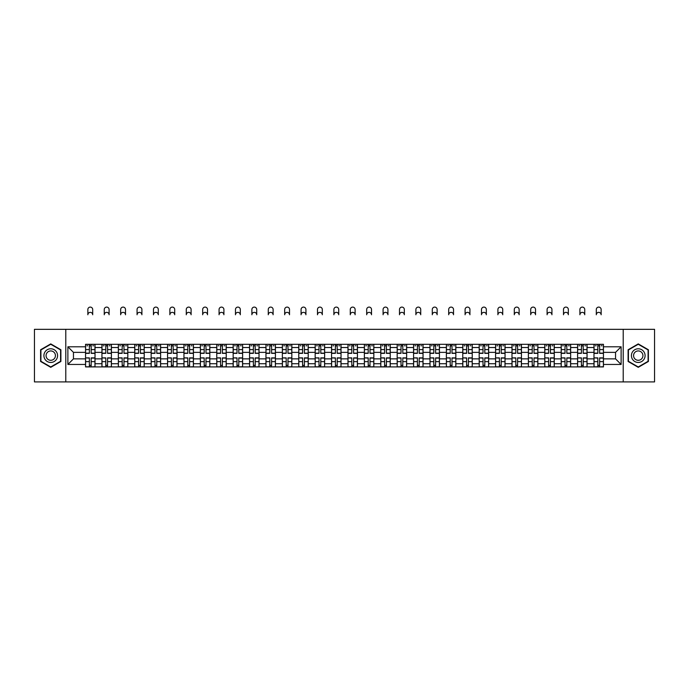 <?xml version="1.0" encoding="UTF-8"?>
<svg xmlns="http://www.w3.org/2000/svg" width="689" height="689" viewBox="0 0 689 689"><rect width="100%" height="100%" fill="white"/><g stroke="black" fill="none" stroke-linecap="round" stroke-linejoin="round"><path stroke-width="1.03" d="M623.218 381.904L654.55 381.904L654.55 329.333L34.45 329.333L34.45 381.904L623.218 381.904L623.218 329.333M101.946 366.918L101.946 347.523L95.013 347.523L95.013 366.918M95.013 347.523L95.013 344.319M101.946 347.523L101.946 344.319M111.411 344.319L111.411 366.918M118.353 366.918L118.353 344.319M127.809 344.319L127.809 366.918M134.751 366.918L134.751 344.319M144.216 344.319L144.216 366.918M151.149 366.918L151.149 344.319M160.615 344.319L160.615 366.918M167.556 366.918L167.556 344.319M177.013 344.319L177.013 366.918M183.954 366.918L183.954 344.319M193.42 344.319L193.42 366.918M200.353 366.918L200.353 344.319M209.818 344.319L209.818 366.918M216.759 366.918L216.759 344.319M226.225 344.319L226.225 366.918M233.158 366.918L233.158 344.319M242.623 344.319L242.623 366.918M249.564 366.918L249.564 344.319M259.021 344.319L259.021 366.918M265.963 366.918L265.963 344.319M275.428 344.319L275.428 366.918M282.361 366.918L282.361 344.319M291.826 344.319L291.826 366.918M298.768 366.918L298.768 344.319M308.224 344.319L308.224 366.918M315.166 366.918L315.166 344.319M324.631 344.319L324.631 366.918M331.564 366.918L331.564 344.319M341.029 344.319L341.029 366.918M347.971 366.918L347.971 344.319M357.436 344.319L357.436 366.918M364.369 366.918L364.369 344.319M373.834 344.319L373.834 366.918M380.776 366.918L380.776 344.319M390.232 344.319L390.232 366.918M397.174 366.918L397.174 344.319M406.639 344.319L406.639 366.918M413.572 366.918L413.572 344.319M423.037 344.319L423.037 366.918M429.979 366.918L429.979 344.319M439.436 344.319L439.436 366.918M446.377 366.918L446.377 344.319M455.842 344.319L455.842 366.918M462.775 366.918L462.775 344.319M472.241 344.319L472.241 366.918M479.182 366.918L479.182 344.319M488.647 344.319L488.647 366.918M495.58 366.918L495.58 344.319M505.046 344.319L505.046 366.918M511.987 366.918L511.987 344.319M521.444 344.319L521.444 366.918M528.385 366.918L528.385 344.319M537.851 344.319L537.851 366.918M544.784 366.918L544.784 344.319M554.249 344.319L554.249 366.918M561.191 366.918L561.191 344.319M570.647 344.319L570.647 366.918M577.589 366.918L577.589 344.319M587.054 344.319L587.054 366.918M593.987 366.918L593.987 344.319M593.987 358.874L587.054 358.874M577.589 358.874L570.647 358.874M561.191 358.874L554.249 358.874M544.784 358.874L537.851 358.874M528.385 358.874L521.444 358.874M511.987 358.874L505.046 358.874M495.58 358.874L488.647 358.874M479.182 358.874L472.241 358.874M462.775 358.874L455.842 358.874M446.377 358.874L439.436 358.874M429.979 358.874L423.037 358.874M413.572 358.874L406.639 358.874M397.174 358.874L390.232 358.874M380.776 358.874L373.834 358.874M364.369 358.874L357.436 358.874M347.971 358.874L341.029 358.874M331.564 358.874L324.631 358.874M315.166 358.874L308.224 358.874M298.768 358.874L291.826 358.874M282.361 358.874L275.428 358.874M265.963 358.874L259.021 358.874M249.564 358.874L242.623 358.874M233.158 358.874L226.225 358.874M216.759 358.874L209.818 358.874M200.353 358.874L193.42 358.874M183.954 358.874L177.013 358.874M167.556 358.874L160.615 358.874M151.149 358.874L144.216 358.874M134.751 358.874L127.809 358.874M118.353 358.874L111.411 358.874M101.946 358.874L95.013 358.874M593.987 352.363L587.054 352.363M577.589 352.363L570.647 352.363M561.191 352.363L554.249 352.363M544.784 352.363L537.851 352.363M528.385 352.363L521.444 352.363M511.987 352.363L505.046 352.363M495.58 352.363L488.647 352.363M479.182 352.363L472.241 352.363M462.775 352.363L455.842 352.363M446.377 352.363L439.436 352.363M429.979 352.363L423.037 352.363M413.572 352.363L406.639 352.363M397.174 352.363L390.232 352.363M380.776 352.363L373.834 352.363M364.369 352.363L357.436 352.363M347.971 352.363L341.029 352.363M331.564 352.363L324.631 352.363M315.166 352.363L308.224 352.363M298.768 352.363L291.826 352.363M282.361 352.363L275.428 352.363M265.963 352.363L259.021 352.363M249.564 352.363L242.623 352.363M233.158 352.363L226.225 352.363M216.759 352.363L209.818 352.363M200.353 352.363L193.42 352.363M183.954 352.363L177.013 352.363M167.556 352.363L160.615 352.363M151.149 352.363L144.216 352.363M134.751 352.363L127.809 352.363M118.353 352.363L111.411 352.363M101.946 352.363L95.013 352.363M73.456 358.874L85.548 358.874L85.548 352.363L73.456 352.363L73.456 358.874L67.884 364.447L67.884 346.791L85.548 346.791L85.548 352.363M603.452 352.363L603.452 358.874L615.544 358.874L615.544 352.363L603.452 352.363L603.452 344.319L85.548 344.319L85.548 346.791M603.452 346.791L621.116 346.791L621.116 364.447L603.452 364.447L603.452 358.874M85.548 358.874L85.548 366.918L603.452 366.918L603.452 364.447M85.548 364.447L67.884 364.447M65.782 381.904L65.782 329.333M60.89 349.762L50.745 343.906L40.599 349.762L40.599 361.475L50.745 367.332L60.89 361.475L60.89 349.762M648.401 349.762L638.255 343.906L628.11 349.762L628.11 361.475L638.255 367.332L648.401 361.475L648.401 349.762M91.172 365.342L89.381 365.342M89.381 345.895L91.172 345.895M107.57 365.342L105.787 365.342M105.787 345.895L107.57 345.895M123.977 365.342L122.186 365.342M122.186 345.895L123.977 345.895M140.375 365.342L138.592 365.342M138.592 345.895L140.375 345.895M156.773 365.342L154.991 365.342M154.991 345.895L156.773 345.895M173.18 365.342L171.389 365.342M171.389 345.895L173.18 345.895M189.578 365.342L187.796 365.342M187.796 345.895L189.578 345.895M205.985 365.342L204.194 365.342M204.194 345.895L205.985 345.895M222.383 365.342L220.592 365.342M220.592 345.895L222.383 345.895M238.782 365.342L236.999 365.342M236.999 345.895L238.782 345.895M255.188 365.342L253.397 365.342M253.397 345.895L255.188 345.895M271.587 365.342L269.804 365.342M269.804 345.895L271.587 345.895M287.985 365.342L286.202 365.342M286.202 345.895L287.985 345.895M304.392 365.342L302.6 365.342M302.6 345.895L304.392 345.895M320.79 365.342L319.007 365.342M319.007 345.895L320.79 345.895M337.197 365.342L335.405 365.342M335.405 345.895L337.197 345.895M353.595 365.342L351.803 365.342M351.803 345.895L353.595 345.895M369.993 365.342L368.21 365.342M368.21 345.895L369.993 345.895M386.4 365.342L384.608 365.342M384.608 345.895L386.4 345.895M402.798 365.342L401.015 365.342M401.015 345.895L402.798 345.895M419.196 365.342L417.413 365.342M417.413 345.895L419.196 345.895M435.603 365.342L433.812 365.342M433.812 345.895L435.603 345.895M452.001 365.342L450.218 365.342M450.218 345.895L452.001 345.895M468.408 365.342L466.617 365.342M466.617 345.895L468.408 345.895M484.806 365.342L483.015 365.342M483.015 345.895L484.806 345.895M501.204 365.342L499.422 365.342M499.422 345.895L501.204 345.895M517.611 365.342L515.82 365.342M515.82 345.895L517.611 345.895M534.009 365.342L532.227 365.342M532.227 345.895L534.009 345.895M550.408 365.342L548.625 365.342M548.625 345.895L550.408 345.895M566.814 365.342L565.023 365.342M565.023 345.895L566.814 345.895M583.213 365.342L581.43 365.342M581.43 345.895L583.213 345.895M599.619 365.342L597.828 365.342M597.828 345.895L599.619 345.895M67.884 346.791L73.456 352.363M615.544 358.874L621.116 364.447M615.544 352.363L621.116 346.791M92.696 314.77A2.42 2.42 0 0 0 90.276 312.358A2.42 2.42 0 0 0 87.856 314.77L87.856 309.516A2.42 2.42 0 0 1 90.276 307.096A2.42 2.42 0 0 1 92.696 309.516L92.696 314.77M91.172 353.354L91.172 344.422L94.953 344.422L94.953 353.354L91.172 353.354M89.381 345.792L91.172 345.792M86.969 345.792L87.701 345.792M92.851 345.792L93.592 345.792M89.381 344.422L85.6 344.422L85.6 353.354L89.381 353.354L89.381 344.422L91.172 344.422M89.381 358.099L85.6 357.875L89.381 357.875L89.381 366.815L85.6 366.815L87.701 366.815M85.6 358.099L85.6 366.815M91.172 365.446L89.381 365.446M92.851 366.815L94.953 366.815L94.953 357.875L91.172 357.875L91.172 366.815L87.856 366.815M94.953 366.815L92.696 366.815M109.095 314.77A2.42 2.42 0 0 0 106.683 312.358A2.42 2.42 0 0 0 104.263 314.77L104.263 309.516A2.42 2.42 0 0 1 106.683 307.096A2.42 2.42 0 0 1 109.095 309.516L109.095 314.77M107.57 353.354L107.57 344.422L111.36 344.422L111.36 353.354L107.57 353.354M105.787 345.792L107.57 345.792M103.367 345.792L104.099 345.792M109.258 345.792L109.99 345.792M105.787 344.422L101.998 344.422L101.998 353.354L105.787 353.354L105.787 344.422L107.57 344.422M125.501 314.77A2.42 2.42 0 0 0 123.081 312.358A2.42 2.42 0 0 0 120.661 314.77L120.661 309.516A2.42 2.42 0 0 1 123.081 307.096A2.42 2.42 0 0 1 125.501 309.516L125.501 314.77M123.977 353.354L123.977 344.422L127.758 344.422L127.758 353.354L123.977 353.354M122.186 345.792L123.977 345.792M119.765 345.792L120.506 345.792M125.656 345.792L126.388 345.792M122.186 344.422L118.405 344.422L118.405 353.354L122.186 353.354L122.186 344.422L123.977 344.422M141.9 314.77A2.42 2.42 0 0 0 139.479 312.358A2.42 2.42 0 0 0 137.068 314.77L137.068 309.516A2.42 2.42 0 0 1 139.479 307.096A2.42 2.42 0 0 1 141.9 309.516L141.9 314.77M140.375 353.354L140.375 344.422L144.165 344.422L144.165 353.354L140.375 353.354M138.592 345.792L140.375 345.792M136.172 345.792L136.904 345.792M142.055 345.792L142.795 345.792M138.592 344.422L134.803 344.422L134.803 353.354L138.592 353.354L138.592 344.422L140.375 344.422M44.828 359.038A6.83 6.83 0 0 0 54.164 361.536A6.83 6.83 0 0 0 56.662 352.2A6.83 6.83 0 0 0 47.326 349.702A6.83 6.83 0 0 0 44.828 359.038M46.697 357.961A4.677 4.677 0 0 0 53.087 359.667A4.677 4.677 0 0 0 54.801 353.276A4.677 4.677 0 0 0 48.411 351.562A4.677 4.677 0 0 0 46.697 357.961M50.745 344.267L60.58 349.943L60.58 361.294L50.745 366.97L40.918 361.294L40.918 349.943L50.745 344.267M632.338 359.038A6.83 6.83 0 0 0 641.674 361.536A6.83 6.83 0 0 0 644.172 352.2A6.83 6.83 0 0 0 634.836 349.702A6.83 6.83 0 0 0 632.338 359.038M634.199 357.961A4.677 4.677 0 0 0 640.589 359.667A4.677 4.677 0 0 0 642.303 353.276A4.677 4.677 0 0 0 635.913 351.562A4.677 4.677 0 0 0 634.199 357.961M638.255 344.267L648.082 349.943L648.082 361.294L638.255 366.97L628.42 361.294L628.42 349.943L638.255 344.267M105.787 358.099L101.998 357.875L105.787 357.875L105.787 366.815L101.998 366.815L104.099 366.815M101.998 358.099L101.998 366.815M107.57 365.446L105.787 365.446M109.258 366.815L111.36 366.815L111.36 357.875L107.57 357.875L107.57 366.815L104.263 366.815M111.36 366.815L109.095 366.815M122.186 358.099L118.405 357.875L122.186 357.875L122.186 366.815L118.405 366.815L120.506 366.815M118.405 358.099L118.405 366.815M123.977 365.446L122.186 365.446M125.656 366.815L127.758 366.815L127.758 357.875L123.977 357.875L123.977 366.815L120.661 366.815M127.758 366.815L125.501 366.815M138.592 358.099L134.803 357.875L138.592 357.875L138.592 366.815L134.803 366.815L136.904 366.815M134.803 358.099L134.803 366.815M140.375 365.446L138.592 365.446M142.055 366.815L144.165 366.815L144.165 357.875L140.375 357.875L140.375 366.815L137.068 366.815M144.165 366.815L141.9 366.815M158.298 314.77A2.42 2.42 0 0 0 155.886 312.358A2.42 2.42 0 0 0 153.466 314.77L153.466 309.516A2.42 2.42 0 0 1 155.886 307.096A2.42 2.42 0 0 1 158.298 309.516L158.298 314.77M156.773 353.354L156.773 344.422L160.563 344.422L160.563 353.354L156.773 353.354M154.991 345.792L156.773 345.792M152.57 345.792L153.311 345.792M158.461 345.792L159.193 345.792M154.991 344.422L151.201 344.422L151.201 353.354L154.991 353.354L154.991 344.422L156.773 344.422M174.705 314.77A2.42 2.42 0 0 0 172.284 312.358A2.42 2.42 0 0 0 169.864 314.77L169.864 309.516A2.42 2.42 0 0 1 172.284 307.096A2.42 2.42 0 0 1 174.705 309.516L174.705 314.77M173.18 353.354L173.18 344.422L176.961 344.422L176.961 353.354L173.18 353.354M171.389 345.792L173.18 345.792M168.977 345.792L169.709 345.792M174.86 345.792L175.6 345.792M171.389 344.422L167.608 344.422L167.608 353.354L171.389 353.354L171.389 344.422L173.18 344.422M154.991 358.099L151.201 357.875L154.991 357.875L154.991 366.815L151.201 366.815L153.311 366.815M151.201 358.099L151.201 366.815M156.773 365.446L154.991 365.446M158.461 366.815L160.563 366.815L160.563 357.875L156.773 357.875L156.773 366.815L153.466 366.815M160.563 366.815L158.298 366.815M171.389 358.099L167.608 357.875L171.389 357.875L171.389 366.815L167.608 366.815L169.709 366.815M167.608 358.099L167.608 366.815M173.18 365.446L171.389 365.446M174.86 366.815L176.961 366.815L176.961 357.875L173.18 357.875L173.18 366.815L169.864 366.815M176.961 366.815L174.705 366.815M191.103 314.77A2.42 2.42 0 0 0 188.683 312.358A2.42 2.42 0 0 0 186.271 314.77L186.271 309.516A2.42 2.42 0 0 1 188.683 307.096A2.42 2.42 0 0 1 191.103 309.516L191.103 314.77M189.578 353.354L189.578 344.422L193.368 344.422L193.368 353.354L189.578 353.354M187.796 345.792L189.578 345.792M185.375 345.792L186.108 345.792M191.266 345.792L191.998 345.792M187.796 344.422L184.006 344.422L184.006 353.354L187.796 353.354L187.796 344.422L189.578 344.422M207.51 314.77A2.42 2.42 0 0 0 205.089 312.358A2.42 2.42 0 0 0 202.669 314.77L202.669 309.516A2.42 2.42 0 0 1 205.089 307.096A2.42 2.42 0 0 1 207.51 309.516L207.51 314.77M205.985 353.354L205.985 344.422L209.766 344.422L209.766 353.354L205.985 353.354M204.194 345.792L205.985 345.792M201.774 345.792L202.514 345.792M207.665 345.792L208.397 345.792M204.194 344.422L200.413 344.422L200.413 353.354L204.194 353.354L204.194 344.422L205.985 344.422M223.908 314.77A2.42 2.42 0 0 0 221.488 312.358A2.42 2.42 0 0 0 219.068 314.77L219.068 309.516A2.42 2.42 0 0 1 221.488 307.096A2.42 2.42 0 0 1 223.908 309.516L223.908 314.77M222.383 353.354L222.383 344.422L226.164 344.422L226.164 353.354L222.383 353.354M220.592 345.792L222.383 345.792M218.18 345.792L218.913 345.792M224.063 345.792L224.803 345.792M220.592 344.422L216.811 344.422L216.811 353.354L220.592 353.354L220.592 344.422L222.383 344.422M240.306 314.77A2.42 2.42 0 0 0 237.894 312.358A2.42 2.42 0 0 0 235.474 314.77L235.474 309.516A2.42 2.42 0 0 1 237.894 307.096A2.42 2.42 0 0 1 240.306 309.516L240.306 314.77M238.782 353.354L238.782 344.422L242.571 344.422L242.571 353.354L238.782 353.354M236.999 345.792L238.782 345.792M234.579 345.792L235.311 345.792M240.47 345.792L241.202 345.792M236.999 344.422L233.209 344.422L233.209 353.354L236.999 353.354L236.999 344.422L238.782 344.422M256.713 314.77A2.42 2.42 0 0 0 254.293 312.358A2.42 2.42 0 0 0 251.873 314.77L251.873 309.516A2.42 2.42 0 0 1 254.293 307.096A2.42 2.42 0 0 1 256.713 309.516L256.713 314.77M255.188 353.354L255.188 344.422L258.969 344.422L258.969 353.354L255.188 353.354M253.397 345.792L255.188 345.792M250.977 345.792L251.718 345.792M256.868 345.792L257.6 345.792M253.397 344.422L249.616 344.422L249.616 353.354L253.397 353.354L253.397 344.422L255.188 344.422M273.111 314.77A2.42 2.42 0 0 0 270.691 312.358A2.42 2.42 0 0 0 268.279 314.77L268.279 309.516A2.42 2.42 0 0 1 270.691 307.096A2.42 2.42 0 0 1 273.111 309.516L273.111 314.77M271.587 353.354L271.587 344.422L275.376 344.422L275.376 353.354L271.587 353.354M269.804 345.792L271.587 345.792M267.384 345.792L268.116 345.792M273.266 345.792L274.007 345.792M269.804 344.422L266.014 344.422L266.014 353.354L269.804 353.354L269.804 344.422L271.587 344.422M289.509 314.77A2.42 2.42 0 0 0 287.098 312.358A2.42 2.42 0 0 0 284.678 314.77L284.678 309.516A2.42 2.42 0 0 1 287.098 307.096A2.42 2.42 0 0 1 289.509 309.516L289.509 314.77M287.985 353.354L287.985 344.422L291.774 344.422L291.774 353.354L287.985 353.354M286.202 345.792L287.985 345.792M283.782 345.792L284.523 345.792M289.673 345.792L290.405 345.792M286.202 344.422L282.412 344.422L282.412 353.354L286.202 353.354L286.202 344.422L287.985 344.422M305.916 314.77A2.42 2.42 0 0 0 303.496 312.358A2.42 2.42 0 0 0 301.076 314.77L301.076 309.516A2.42 2.42 0 0 1 303.496 307.096A2.42 2.42 0 0 1 305.916 309.516L305.916 314.77M304.392 353.354L304.392 344.422L308.172 344.422L308.172 353.354L304.392 353.354M302.6 345.792L304.392 345.792M300.189 345.792L300.921 345.792M306.071 345.792L306.812 345.792M302.6 344.422L298.819 344.422L298.819 353.354L302.6 353.354L302.6 344.422L304.392 344.422M187.796 358.099L184.006 357.875L187.796 357.875L187.796 366.815L184.006 366.815L186.108 366.815M184.006 358.099L184.006 366.815M189.578 365.446L187.796 365.446M191.266 366.815L193.368 366.815L193.368 357.875L189.578 357.875L189.578 366.815L186.271 366.815M193.368 366.815L191.103 366.815M204.194 358.099L200.413 357.875L204.194 357.875L204.194 366.815L200.413 366.815L202.514 366.815M200.413 358.099L200.413 366.815M205.985 365.446L204.194 365.446M207.665 366.815L209.766 366.815L209.766 357.875L205.985 357.875L205.985 366.815L202.669 366.815M209.766 366.815L207.51 366.815M220.592 358.099L216.811 357.875L220.592 357.875L220.592 366.815L216.811 366.815L218.913 366.815M216.811 358.099L216.811 366.815M222.383 365.446L220.592 365.446M224.063 366.815L226.164 366.815L226.164 357.875L222.383 357.875L222.383 366.815L219.068 366.815M226.164 366.815L223.908 366.815M236.999 358.099L233.209 357.875L236.999 357.875L236.999 366.815L233.209 366.815L235.311 366.815M233.209 358.099L233.209 366.815M238.782 365.446L236.999 365.446M240.47 366.815L242.571 366.815L242.571 357.875L238.782 357.875L238.782 366.815L235.474 366.815M242.571 366.815L240.306 366.815M253.397 358.099L249.616 357.875L253.397 357.875L253.397 366.815L249.616 366.815L251.718 366.815M249.616 358.099L249.616 366.815M255.188 365.446L253.397 365.446M256.868 366.815L258.969 366.815L258.969 357.875L255.188 357.875L255.188 366.815L251.873 366.815M258.969 366.815L256.713 366.815M269.804 358.099L266.014 357.875L269.804 357.875L269.804 366.815L266.014 366.815L268.116 366.815M266.014 358.099L266.014 366.815M271.587 365.446L269.804 365.446M273.266 366.815L275.376 366.815L275.376 357.875L271.587 357.875L271.587 366.815L268.279 366.815M275.376 366.815L273.111 366.815M286.202 358.099L282.412 357.875L286.202 357.875L286.202 366.815L282.412 366.815L284.523 366.815M282.412 358.099L282.412 366.815M287.985 365.446L286.202 365.446M289.673 366.815L291.774 366.815L291.774 357.875L287.985 357.875L287.985 366.815L284.678 366.815M291.774 366.815L289.509 366.815M302.6 358.099L298.819 357.875L302.6 357.875L302.6 366.815L298.819 366.815L300.921 366.815M298.819 358.099L298.819 366.815M304.392 365.446L302.6 365.446M306.071 366.815L308.172 366.815L308.172 357.875L304.392 357.875L304.392 366.815L301.076 366.815M308.172 366.815L305.916 366.815M322.314 314.77A2.42 2.42 0 0 0 319.894 312.358A2.42 2.42 0 0 0 317.483 314.77L317.483 309.516A2.42 2.42 0 0 1 319.894 307.096A2.42 2.42 0 0 1 322.314 309.516L322.314 314.77M320.79 353.354L320.79 344.422L324.579 344.422L324.579 353.354L320.79 353.354M319.007 345.792L320.79 345.792M316.587 345.792L317.319 345.792M322.478 345.792L323.21 345.792M319.007 344.422L315.217 344.422L315.217 353.354L319.007 353.354L319.007 344.422L320.79 344.422M338.721 314.77A2.42 2.42 0 0 0 336.301 312.358A2.42 2.42 0 0 0 333.881 314.77L333.881 309.516A2.42 2.42 0 0 1 336.301 307.096A2.42 2.42 0 0 1 338.721 309.516L338.721 314.77M337.197 353.354L337.197 344.422L340.977 344.422L340.977 353.354L337.197 353.354M335.405 345.792L337.197 345.792M332.985 345.792L333.726 345.792M338.876 345.792L339.608 345.792M335.405 344.422L331.624 344.422L331.624 353.354L335.405 353.354L335.405 344.422L337.197 344.422M355.119 314.77A2.42 2.42 0 0 0 352.699 312.358A2.42 2.42 0 0 0 350.279 314.77L350.279 309.516A2.42 2.42 0 0 1 352.699 307.096A2.42 2.42 0 0 1 355.119 309.516L355.119 314.77M353.595 353.354L353.595 344.422L357.376 344.422L357.376 353.354L353.595 353.354M351.803 345.792L353.595 345.792M349.392 345.792L350.124 345.792M355.274 345.792L356.015 345.792M351.803 344.422L348.023 344.422L348.023 353.354L351.803 353.354L351.803 344.422L353.595 344.422M371.517 314.77A2.42 2.42 0 0 0 369.106 312.358A2.42 2.42 0 0 0 366.686 314.77L366.686 309.516A2.42 2.42 0 0 1 369.106 307.096A2.42 2.42 0 0 1 371.517 309.516L371.517 314.77M369.993 353.354L369.993 344.422L373.782 344.422L373.782 353.354L369.993 353.354M368.21 345.792L369.993 345.792M365.79 345.792L366.522 345.792M371.681 345.792L372.413 345.792M368.21 344.422L364.421 344.422L364.421 353.354L368.21 353.354L368.21 344.422L369.993 344.422M387.924 314.77A2.42 2.42 0 0 0 385.504 312.358A2.42 2.42 0 0 0 383.084 314.77L383.084 309.516A2.42 2.42 0 0 1 385.504 307.096A2.42 2.42 0 0 1 387.924 309.516L387.924 314.77M386.4 353.354L386.4 344.422L390.181 344.422L390.181 353.354L386.4 353.354M384.608 345.792L386.4 345.792M382.188 345.792L382.929 345.792M388.079 345.792L388.811 345.792M384.608 344.422L380.828 344.422L380.828 353.354L384.608 353.354L384.608 344.422L386.4 344.422M404.322 314.77A2.42 2.42 0 0 0 401.902 312.358A2.42 2.42 0 0 0 399.491 314.77L399.491 309.516A2.42 2.42 0 0 1 401.902 307.096A2.42 2.42 0 0 1 404.322 309.516L404.322 314.77M402.798 353.354L402.798 344.422L406.588 344.422L406.588 353.354L402.798 353.354M401.015 345.792L402.798 345.792M398.595 345.792L399.327 345.792M404.477 345.792L405.218 345.792M401.015 344.422L397.226 344.422L397.226 353.354L401.015 353.354L401.015 344.422L402.798 344.422M420.721 314.77A2.42 2.42 0 0 0 418.309 312.358A2.42 2.42 0 0 0 415.889 314.77L415.889 309.516A2.42 2.42 0 0 1 418.309 307.096A2.42 2.42 0 0 1 420.721 309.516L420.721 314.77M419.196 353.354L419.196 344.422L422.986 344.422L422.986 353.354L419.196 353.354M417.413 345.792L419.196 345.792M414.993 345.792L415.734 345.792M420.884 345.792L421.616 345.792M417.413 344.422L413.624 344.422L413.624 353.354L417.413 353.354L417.413 344.422L419.196 344.422M437.127 314.77A2.42 2.42 0 0 0 434.707 312.358A2.42 2.42 0 0 0 432.287 314.77L432.287 309.516A2.42 2.42 0 0 1 434.707 307.096A2.42 2.42 0 0 1 437.127 309.516L437.127 314.77M435.603 353.354L435.603 344.422L439.384 344.422L439.384 353.354L435.603 353.354M433.812 345.792L435.603 345.792M431.4 345.792L432.132 345.792M437.282 345.792L438.023 345.792M433.812 344.422L430.031 344.422L430.031 353.354L433.812 353.354L433.812 344.422L435.603 344.422M453.526 314.77A2.42 2.42 0 0 0 451.106 312.358A2.42 2.42 0 0 0 448.694 314.77L448.694 309.516A2.42 2.42 0 0 1 451.106 307.096A2.42 2.42 0 0 1 453.526 309.516L453.526 314.77M452.001 353.354L452.001 344.422L455.791 344.422L455.791 353.354L452.001 353.354M450.218 345.792L452.001 345.792M447.798 345.792L448.53 345.792M453.689 345.792L454.421 345.792M450.218 344.422L446.429 344.422L446.429 353.354L450.218 353.354L450.218 344.422L452.001 344.422M469.932 314.77A2.42 2.42 0 0 0 467.512 312.358A2.42 2.42 0 0 0 465.092 314.77L465.092 309.516A2.42 2.42 0 0 1 467.512 307.096A2.42 2.42 0 0 1 469.932 309.516L469.932 314.77M468.408 353.354L468.408 344.422L472.189 344.422L472.189 353.354L468.408 353.354M466.617 345.792L468.408 345.792M464.197 345.792L464.937 345.792M470.087 345.792L470.82 345.792M466.617 344.422L462.836 344.422L462.836 353.354L466.617 353.354L466.617 344.422L468.408 344.422M486.331 314.77A2.42 2.42 0 0 0 483.911 312.358A2.42 2.42 0 0 0 481.49 314.77L481.49 309.516A2.42 2.42 0 0 1 483.911 307.096A2.42 2.42 0 0 1 486.331 309.516L486.331 314.77M484.806 353.354L484.806 344.422L488.587 344.422L488.587 353.354L484.806 353.354M483.015 345.792L484.806 345.792M480.603 345.792L481.335 345.792M486.486 345.792L487.226 345.792M483.015 344.422L479.234 344.422L479.234 353.354L483.015 353.354L483.015 344.422L484.806 344.422M502.729 314.77A2.42 2.42 0 0 0 500.317 312.358A2.42 2.42 0 0 0 497.897 314.77L497.897 309.516A2.42 2.42 0 0 1 500.317 307.096A2.42 2.42 0 0 1 502.729 309.516L502.729 314.77M501.204 353.354L501.204 344.422L504.994 344.422L504.994 353.354L501.204 353.354M499.422 345.792L501.204 345.792M497.002 345.792L497.734 345.792M502.892 345.792L503.625 345.792M499.422 344.422L495.632 344.422L495.632 353.354L499.422 353.354L499.422 344.422L501.204 344.422M519.136 314.77A2.42 2.42 0 0 0 516.716 312.358A2.42 2.42 0 0 0 514.295 314.77L514.295 309.516A2.42 2.42 0 0 1 516.716 307.096A2.42 2.42 0 0 1 519.136 309.516L519.136 314.77M517.611 353.354L517.611 344.422L521.392 344.422L521.392 353.354L517.611 353.354M515.82 345.792L517.611 345.792M513.4 345.792L514.14 345.792M519.291 345.792L520.023 345.792M515.82 344.422L512.039 344.422L512.039 353.354L515.82 353.354L515.82 344.422L517.611 344.422M535.534 314.77A2.42 2.42 0 0 0 533.114 312.358A2.42 2.42 0 0 0 530.702 314.77L530.702 309.516A2.42 2.42 0 0 1 533.114 307.096A2.42 2.42 0 0 1 535.534 309.516L535.534 314.77M534.009 353.354L534.009 344.422L537.799 344.422L537.799 353.354L534.009 353.354M532.227 345.792L534.009 345.792M529.807 345.792L530.539 345.792M535.689 345.792L536.43 345.792M532.227 344.422L528.437 344.422L528.437 353.354L532.227 353.354L532.227 344.422L534.009 344.422M551.932 314.77A2.42 2.42 0 0 0 549.521 312.358A2.42 2.42 0 0 0 547.1 314.77L547.1 309.516A2.42 2.42 0 0 1 549.521 307.096A2.42 2.42 0 0 1 551.932 309.516L551.932 314.77M550.408 353.354L550.408 344.422L554.197 344.422L554.197 353.354L550.408 353.354M548.625 345.792L550.408 345.792M546.205 345.792L546.945 345.792M552.096 345.792L552.828 345.792M548.625 344.422L544.835 344.422L544.835 353.354L548.625 353.354L548.625 344.422L550.408 344.422M319.007 358.099L315.217 357.875L319.007 357.875L319.007 366.815L315.217 366.815L317.319 366.815M315.217 358.099L315.217 366.815M320.79 365.446L319.007 365.446M322.478 366.815L324.579 366.815L324.579 357.875L320.79 357.875L320.79 366.815L317.483 366.815M324.579 366.815L322.314 366.815M335.405 358.099L331.624 357.875L335.405 357.875L335.405 366.815L331.624 366.815L333.726 366.815M331.624 358.099L331.624 366.815M337.197 365.446L335.405 365.446M338.876 366.815L340.977 366.815L340.977 357.875L337.197 357.875L337.197 366.815L333.881 366.815M340.977 366.815L338.721 366.815M351.803 358.099L348.023 357.875L351.803 357.875L351.803 366.815L348.023 366.815L350.124 366.815M348.023 358.099L348.023 366.815M353.595 365.446L351.803 365.446M355.274 366.815L357.376 366.815L357.376 357.875L353.595 357.875L353.595 366.815L350.279 366.815M357.376 366.815L355.119 366.815M368.21 358.099L364.421 357.875L368.21 357.875L368.21 366.815L364.421 366.815L366.522 366.815M364.421 358.099L364.421 366.815M369.993 365.446L368.21 365.446M371.681 366.815L373.782 366.815L373.782 357.875L369.993 357.875L369.993 366.815L366.686 366.815M373.782 366.815L371.517 366.815M384.608 358.099L380.828 357.875L384.608 357.875L384.608 366.815L380.828 366.815L382.929 366.815M380.828 358.099L380.828 366.815M386.4 365.446L384.608 365.446M388.079 366.815L390.181 366.815L390.181 357.875L386.4 357.875L386.4 366.815L383.084 366.815M390.181 366.815L387.924 366.815M401.015 358.099L397.226 357.875L401.015 357.875L401.015 366.815L397.226 366.815L399.327 366.815M397.226 358.099L397.226 366.815M402.798 365.446L401.015 365.446M404.477 366.815L406.588 366.815L406.588 357.875L402.798 357.875L402.798 366.815L399.491 366.815M406.588 366.815L404.322 366.815M417.413 358.099L413.624 357.875L417.413 357.875L417.413 366.815L413.624 366.815L415.734 366.815M413.624 358.099L413.624 366.815M419.196 365.446L417.413 365.446M420.884 366.815L422.986 366.815L422.986 357.875L419.196 357.875L419.196 366.815L415.889 366.815M422.986 366.815L420.721 366.815M433.812 358.099L430.031 357.875L433.812 357.875L433.812 366.815L430.031 366.815L432.132 366.815M430.031 358.099L430.031 366.815M435.603 365.446L433.812 365.446M437.282 366.815L439.384 366.815L439.384 357.875L435.603 357.875L435.603 366.815L432.287 366.815M439.384 366.815L437.127 366.815M450.218 358.099L446.429 357.875L450.218 357.875L450.218 366.815L446.429 366.815L448.53 366.815M446.429 358.099L446.429 366.815M452.001 365.446L450.218 365.446M453.689 366.815L455.791 366.815L455.791 357.875L452.001 357.875L452.001 366.815L448.694 366.815M455.791 366.815L453.526 366.815M466.617 358.099L462.836 357.875L466.617 357.875L466.617 366.815L462.836 366.815L464.937 366.815M462.836 358.099L462.836 366.815M468.408 365.446L466.617 365.446M470.087 366.815L472.189 366.815L472.189 357.875L468.408 357.875L468.408 366.815L465.092 366.815M472.189 366.815L469.932 366.815M483.015 358.099L479.234 357.875L483.015 357.875L483.015 366.815L479.234 366.815L481.335 366.815M479.234 358.099L479.234 366.815M484.806 365.446L483.015 365.446M486.486 366.815L488.587 366.815L488.587 357.875L484.806 357.875L484.806 366.815L481.49 366.815M488.587 366.815L486.331 366.815M499.422 358.099L495.632 357.875L499.422 357.875L499.422 366.815L495.632 366.815L497.734 366.815M495.632 358.099L495.632 366.815M501.204 365.446L499.422 365.446M502.892 366.815L504.994 366.815L504.994 357.875L501.204 357.875L501.204 366.815L497.897 366.815M504.994 366.815L502.729 366.815M515.82 358.099L512.039 357.875L515.82 357.875L515.82 366.815L512.039 366.815L514.14 366.815M512.039 358.099L512.039 366.815M517.611 365.446L515.82 365.446M519.291 366.815L521.392 366.815L521.392 357.875L517.611 357.875L517.611 366.815L514.295 366.815M521.392 366.815L519.136 366.815M532.227 358.099L528.437 357.875L532.227 357.875L532.227 366.815L528.437 366.815L530.539 366.815M528.437 358.099L528.437 366.815M534.009 365.446L532.227 365.446M535.689 366.815L537.799 366.815L537.799 357.875L534.009 357.875L534.009 366.815L530.702 366.815M537.799 366.815L535.534 366.815M548.625 358.099L544.835 357.875L548.625 357.875L548.625 366.815L544.835 366.815L546.945 366.815M544.835 358.099L544.835 366.815M550.408 365.446L548.625 365.446M552.096 366.815L554.197 366.815L554.197 357.875L550.408 357.875L550.408 366.815L547.1 366.815M554.197 366.815L551.932 366.815M568.339 314.77A2.42 2.42 0 0 0 565.919 312.358A2.42 2.42 0 0 0 563.499 314.77L563.499 309.516A2.42 2.42 0 0 1 565.919 307.096A2.42 2.42 0 0 1 568.339 309.516L568.339 314.77M566.814 353.354L566.814 344.422L570.595 344.422L570.595 353.354L566.814 353.354M565.023 345.792L566.814 345.792M562.612 345.792L563.344 345.792M568.494 345.792L569.235 345.792M565.023 344.422L561.242 344.422L561.242 353.354L565.023 353.354L565.023 344.422L566.814 344.422M565.023 358.099L561.242 357.875L565.023 357.875L565.023 366.815L561.242 366.815L563.344 366.815M561.242 358.099L561.242 366.815M566.814 365.446L565.023 365.446M568.494 366.815L570.595 366.815L570.595 357.875L566.814 357.875L566.814 366.815L563.499 366.815M570.595 366.815L568.339 366.815M584.737 314.77A2.42 2.42 0 0 0 582.317 312.358A2.42 2.42 0 0 0 579.905 314.77L579.905 309.516A2.42 2.42 0 0 1 582.317 307.096A2.42 2.42 0 0 1 584.737 309.516L584.737 314.77M583.213 353.354L583.213 344.422L587.002 344.422L587.002 353.354L583.213 353.354M581.43 345.792L583.213 345.792M579.01 345.792L579.742 345.792M584.901 345.792L585.633 345.792M581.43 344.422L577.64 344.422L577.64 353.354L581.43 353.354L581.43 344.422L583.213 344.422M581.43 358.099L577.64 357.875L581.43 357.875L581.43 366.815L577.64 366.815L579.742 366.815M577.64 358.099L577.64 366.815M583.213 365.446L581.43 365.446M584.901 366.815L587.002 366.815L587.002 357.875L583.213 357.875L583.213 366.815L579.905 366.815M587.002 366.815L584.737 366.815M601.144 314.77A2.42 2.42 0 0 0 598.724 312.358A2.42 2.42 0 0 0 596.304 314.77L596.304 309.516A2.42 2.42 0 0 1 598.724 307.096A2.42 2.42 0 0 1 601.144 309.516L601.144 314.77M599.619 353.354L599.619 344.422L603.4 344.422L603.4 353.354L599.619 353.354M597.828 345.792L599.619 345.792M595.408 345.792L596.149 345.792M601.299 345.792L602.031 345.792M597.828 344.422L594.047 344.422L594.047 353.354L597.828 353.354L597.828 344.422L599.619 344.422M597.828 358.099L594.047 357.875L597.828 357.875L597.828 366.815L594.047 366.815L596.149 366.815M594.047 358.099L594.047 366.815M599.619 365.446L597.828 365.446M601.299 366.815L603.4 366.815L603.4 357.875L599.619 357.875L599.619 366.815L596.304 366.815M603.4 366.815L601.144 366.815M577.589 347.523L570.647 347.523M561.191 347.523L554.249 347.523M544.784 347.523L537.851 347.523M528.385 347.523L521.444 347.523M511.987 347.523L505.046 347.523M495.58 347.523L488.647 347.523M479.182 347.523L472.241 347.523M462.775 347.523L455.842 347.523M446.377 347.523L439.436 347.523M429.979 347.523L423.037 347.523M413.572 347.523L406.639 347.523M397.174 347.523L390.232 347.523M380.776 347.523L373.834 347.523M364.369 347.523L357.436 347.523M347.971 347.523L341.029 347.523M331.564 347.523L324.631 347.523M315.166 347.523L308.224 347.523M298.768 347.523L291.826 347.523M282.361 347.523L275.428 347.523M265.963 347.523L259.021 347.523M249.564 347.523L242.623 347.523M233.158 347.523L226.225 347.523M216.759 347.523L209.818 347.523M200.353 347.523L193.42 347.523M183.954 347.523L177.013 347.523M167.556 347.523L160.615 347.523M151.149 347.523L144.216 347.523M134.751 347.523L127.809 347.523M118.353 347.523L111.411 347.523M593.987 347.523L587.054 347.523M577.589 363.714L570.647 363.714M561.191 363.714L554.249 363.714M544.784 363.714L537.851 363.714M528.385 363.714L521.444 363.714M511.987 363.714L505.046 363.714M495.58 363.714L488.647 363.714M479.182 363.714L472.241 363.714M462.775 363.714L455.842 363.714M446.377 363.714L439.436 363.714M429.979 363.714L423.037 363.714M413.572 363.714L406.639 363.714M397.174 363.714L390.232 363.714M380.776 363.714L373.834 363.714M364.369 363.714L357.436 363.714M347.971 363.714L341.029 363.714M331.564 363.714L324.631 363.714M315.166 363.714L308.224 363.714M298.768 363.714L291.826 363.714M282.361 363.714L275.428 363.714M265.963 363.714L259.021 363.714M249.564 363.714L242.623 363.714M233.158 363.714L226.225 363.714M216.759 363.714L209.818 363.714M200.353 363.714L193.42 363.714M183.954 363.714L177.013 363.714M167.556 363.714L160.615 363.714M151.149 363.714L144.216 363.714M134.751 363.714L127.809 363.714M118.353 363.714L111.411 363.714M101.946 363.714L95.013 363.714M593.987 363.714L587.054 363.714M91.172 353.138L94.953 353.138M91.172 349.581L94.953 349.581M85.6 353.138L89.381 353.138M85.6 349.581L89.381 349.581M89.381 361.647L85.6 361.647M94.953 358.099L91.172 358.099M94.953 361.647L91.172 361.647M107.57 353.138L111.36 353.138M107.57 349.581L111.36 349.581M101.998 353.138L105.787 353.138M101.998 349.581L105.787 349.581M123.977 353.138L127.758 353.138M123.977 349.581L127.758 349.581M118.405 353.138L122.186 353.138M118.405 349.581L122.186 349.581M140.375 353.138L144.165 353.138M140.375 349.581L144.165 349.581M134.803 353.138L138.592 353.138M134.803 349.581L138.592 349.581M105.787 361.647L101.998 361.647M111.36 358.099L107.57 358.099M111.36 361.647L107.57 361.647M122.186 361.647L118.405 361.647M127.758 358.099L123.977 358.099M127.758 361.647L123.977 361.647M138.592 361.647L134.803 361.647M144.165 358.099L140.375 358.099M144.165 361.647L140.375 361.647M156.773 353.138L160.563 353.138M156.773 349.581L160.563 349.581M151.201 353.138L154.991 353.138M151.201 349.581L154.991 349.581M173.18 353.138L176.961 353.138M173.18 349.581L176.961 349.581M167.608 353.138L171.389 353.138M167.608 349.581L171.389 349.581M154.991 361.647L151.201 361.647M160.563 358.099L156.773 358.099M160.563 361.647L156.773 361.647M171.389 361.647L167.608 361.647M176.961 358.099L173.18 358.099M176.961 361.647L173.18 361.647M189.578 353.138L193.368 353.138M189.578 349.581L193.368 349.581M184.006 353.138L187.796 353.138M184.006 349.581L187.796 349.581M205.985 353.138L209.766 353.138M205.985 349.581L209.766 349.581M200.413 353.138L204.194 353.138M200.413 349.581L204.194 349.581M222.383 353.138L226.164 353.138M222.383 349.581L226.164 349.581M216.811 353.138L220.592 353.138M216.811 349.581L220.592 349.581M238.782 353.138L242.571 353.138M238.782 349.581L242.571 349.581M233.209 353.138L236.999 353.138M233.209 349.581L236.999 349.581M255.188 353.138L258.969 353.138M255.188 349.581L258.969 349.581M249.616 353.138L253.397 353.138M249.616 349.581L253.397 349.581M271.587 353.138L275.376 353.138M271.587 349.581L275.376 349.581M266.014 353.138L269.804 353.138M266.014 349.581L269.804 349.581M287.985 353.138L291.774 353.138M287.985 349.581L291.774 349.581M282.412 353.138L286.202 353.138M282.412 349.581L286.202 349.581M304.392 353.138L308.172 353.138M304.392 349.581L308.172 349.581M298.819 353.138L302.6 353.138M298.819 349.581L302.6 349.581M187.796 361.647L184.006 361.647M193.368 358.099L189.578 358.099M193.368 361.647L189.578 361.647M204.194 361.647L200.413 361.647M209.766 358.099L205.985 358.099M209.766 361.647L205.985 361.647M220.592 361.647L216.811 361.647M226.164 358.099L222.383 358.099M226.164 361.647L222.383 361.647M236.999 361.647L233.209 361.647M242.571 358.099L238.782 358.099M242.571 361.647L238.782 361.647M253.397 361.647L249.616 361.647M258.969 358.099L255.188 358.099M258.969 361.647L255.188 361.647M269.804 361.647L266.014 361.647M275.376 358.099L271.587 358.099M275.376 361.647L271.587 361.647M286.202 361.647L282.412 361.647M291.774 358.099L287.985 358.099M291.774 361.647L287.985 361.647M302.6 361.647L298.819 361.647M308.172 358.099L304.392 358.099M308.172 361.647L304.392 361.647M320.79 353.138L324.579 353.138M320.79 349.581L324.579 349.581M315.217 353.138L319.007 353.138M315.217 349.581L319.007 349.581M337.197 353.138L340.977 353.138M337.197 349.581L340.977 349.581M331.624 353.138L335.405 353.138M331.624 349.581L335.405 349.581M353.595 353.138L357.376 353.138M353.595 349.581L357.376 349.581M348.023 353.138L351.803 353.138M348.023 349.581L351.803 349.581M369.993 353.138L373.782 353.138M369.993 349.581L373.782 349.581M364.421 353.138L368.21 353.138M364.421 349.581L368.21 349.581M386.4 353.138L390.181 353.138M386.4 349.581L390.181 349.581M380.828 353.138L384.608 353.138M380.828 349.581L384.608 349.581M402.798 353.138L406.588 353.138M402.798 349.581L406.588 349.581M397.226 353.138L401.015 353.138M397.226 349.581L401.015 349.581M419.196 353.138L422.986 353.138M419.196 349.581L422.986 349.581M413.624 353.138L417.413 353.138M413.624 349.581L417.413 349.581M435.603 353.138L439.384 353.138M435.603 349.581L439.384 349.581M430.031 353.138L433.812 353.138M430.031 349.581L433.812 349.581M452.001 353.138L455.791 353.138M452.001 349.581L455.791 349.581M446.429 353.138L450.218 353.138M446.429 349.581L450.218 349.581M468.408 353.138L472.189 353.138M468.408 349.581L472.189 349.581M462.836 353.138L466.617 353.138M462.836 349.581L466.617 349.581M484.806 353.138L488.587 353.138M484.806 349.581L488.587 349.581M479.234 353.138L483.015 353.138M479.234 349.581L483.015 349.581M501.204 353.138L504.994 353.138M501.204 349.581L504.994 349.581M495.632 353.138L499.422 353.138M495.632 349.581L499.422 349.581M517.611 353.138L521.392 353.138M517.611 349.581L521.392 349.581M512.039 353.138L515.82 353.138M512.039 349.581L515.82 349.581M534.009 353.138L537.799 353.138M534.009 349.581L537.799 349.581M528.437 353.138L532.227 353.138M528.437 349.581L532.227 349.581M550.408 353.138L554.197 353.138M550.408 349.581L554.197 349.581M544.835 353.138L548.625 353.138M544.835 349.581L548.625 349.581M319.007 361.647L315.217 361.647M324.579 358.099L320.79 358.099M324.579 361.647L320.79 361.647M335.405 361.647L331.624 361.647M340.977 358.099L337.197 358.099M340.977 361.647L337.197 361.647M351.803 361.647L348.023 361.647M357.376 358.099L353.595 358.099M357.376 361.647L353.595 361.647M368.21 361.647L364.421 361.647M373.782 358.099L369.993 358.099M373.782 361.647L369.993 361.647M384.608 361.647L380.828 361.647M390.181 358.099L386.4 358.099M390.181 361.647L386.4 361.647M401.015 361.647L397.226 361.647M406.588 358.099L402.798 358.099M406.588 361.647L402.798 361.647M417.413 361.647L413.624 361.647M422.986 358.099L419.196 358.099M422.986 361.647L419.196 361.647M433.812 361.647L430.031 361.647M439.384 358.099L435.603 358.099M439.384 361.647L435.603 361.647M450.218 361.647L446.429 361.647M455.791 358.099L452.001 358.099M455.791 361.647L452.001 361.647M466.617 361.647L462.836 361.647M472.189 358.099L468.408 358.099M472.189 361.647L468.408 361.647M483.015 361.647L479.234 361.647M488.587 358.099L484.806 358.099M488.587 361.647L484.806 361.647M499.422 361.647L495.632 361.647M504.994 358.099L501.204 358.099M504.994 361.647L501.204 361.647M515.82 361.647L512.039 361.647M521.392 358.099L517.611 358.099M521.392 361.647L517.611 361.647M532.227 361.647L528.437 361.647M537.799 358.099L534.009 358.099M537.799 361.647L534.009 361.647M548.625 361.647L544.835 361.647M554.197 358.099L550.408 358.099M554.197 361.647L550.408 361.647M566.814 353.138L570.595 353.138M566.814 349.581L570.595 349.581M561.242 353.138L565.023 353.138M561.242 349.581L565.023 349.581M565.023 361.647L561.242 361.647M570.595 358.099L566.814 358.099M570.595 361.647L566.814 361.647M583.213 353.138L587.002 353.138M583.213 349.581L587.002 349.581M577.64 353.138L581.43 353.138M577.64 349.581L581.43 349.581M581.43 361.647L577.64 361.647M587.002 358.099L583.213 358.099M587.002 361.647L583.213 361.647M599.619 353.138L603.4 353.138M599.619 349.581L603.4 349.581M594.047 353.138L597.828 353.138M594.047 349.581L597.828 349.581M597.828 361.647L594.047 361.647M603.4 358.099L599.619 358.099M603.4 361.647L599.619 361.647"/></g></svg>
